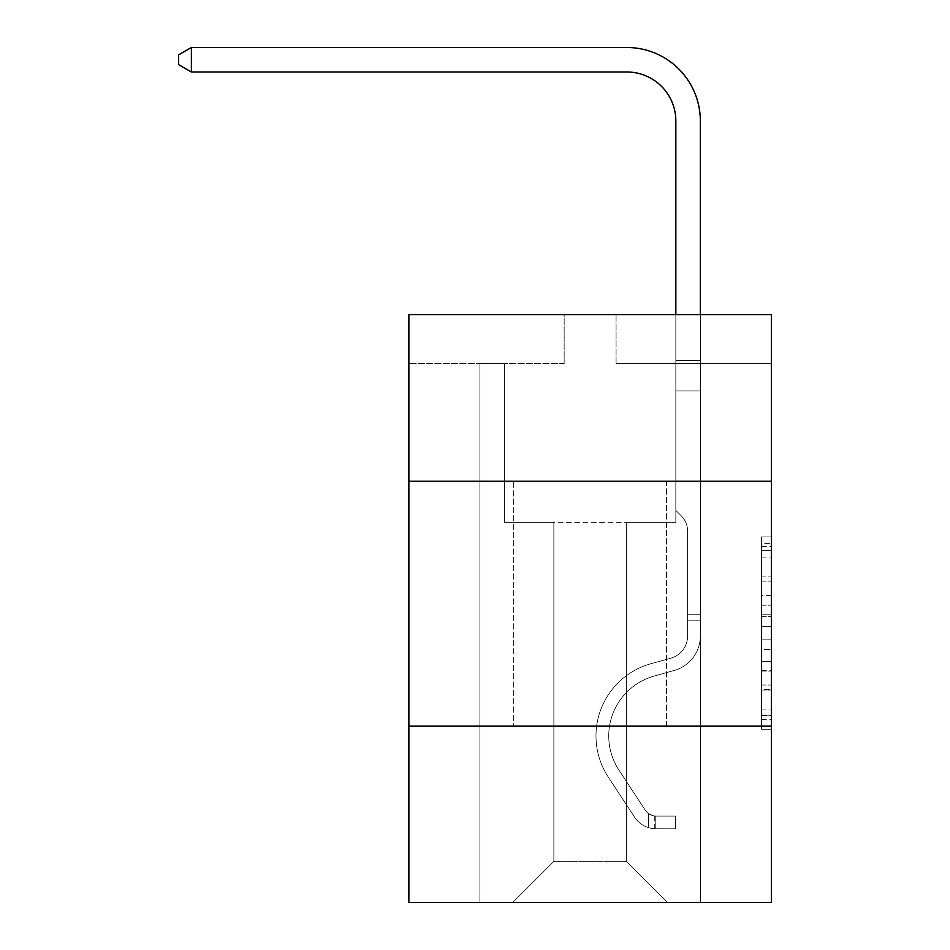 <?xml version="1.0" encoding="UTF-8"?>
<svg xmlns="http://www.w3.org/2000/svg" width="950" height="950" viewBox="0 0 950 950"><rect width="100%" height="100%" fill="white"/><g stroke="black" fill="none" stroke-linecap="round" stroke-linejoin="round"><path stroke-width="0.71" stroke-dasharray="4.75 3.56" d="M761.568 595.579L761.568 626.347L771.364 626.347L771.364 719.625L771.364 546.523L771.364 626.347L761.568 626.347L761.568 543.638L761.568 729.244L761.568 536.916L761.568 715.778L771.364 715.778L761.568 715.778L771.364 715.778L761.568 715.778L761.568 685.009L761.568 729.244L771.364 729.244L771.364 536.916L771.364 715.303L771.364 639.813L761.568 639.813L771.364 639.813L771.364 685.009L771.364 550.371L761.568 550.371L771.364 550.371L771.364 729.244L771.364 546.523L771.364 729.244L761.568 729.244L761.568 536.916L771.364 536.916L771.364 546.523L771.364 536.916L771.364 546.523L771.364 536.916L771.364 543.638L771.364 536.916L761.568 536.916L761.568 550.371L771.364 550.371L761.568 550.371L761.568 595.579L771.364 595.579M666.532 481.223L666.532 726.156L513.701 726.156L666.532 726.156L513.701 726.156L666.532 726.156L666.532 481.223L513.701 481.223L513.701 726.156L513.701 481.223L666.532 481.223M771.364 481.223L408.868 481.223L408.868 314.664L771.364 314.664L616.075 314.664L771.364 314.664L771.364 481.223L408.868 481.223L771.364 481.223L771.364 902.5L408.868 902.5L408.868 726.156L771.364 726.156L408.868 726.156L408.868 481.223M771.364 614.804L771.364 605.186L771.364 614.804L761.568 614.804L761.568 576.104L761.568 690.056L761.568 661.449L771.364 661.449L761.568 661.449L761.568 729.244L771.364 729.244L761.568 729.244L771.364 729.244L761.568 729.244L761.568 536.916L771.364 536.916L761.568 536.916L771.364 536.916L761.568 536.916L761.568 614.804L771.364 614.804M771.364 363.66L771.364 314.664L771.364 363.66L616.075 363.66L771.364 363.66M626.371 522.369L626.371 861.353L667.518 902.5L700.34 902.5L700.34 363.66L675.842 363.66L700.34 363.66L675.842 363.66L700.34 363.66L675.842 363.66L700.34 363.66L675.842 363.66L700.34 363.66L675.842 363.66L700.34 363.66L675.842 363.66L700.34 363.66L675.842 363.66L700.34 363.66L675.842 363.66L700.34 363.66L675.842 363.66L700.34 363.66L675.842 363.66L700.34 363.66L675.842 363.66L700.34 363.66L700.34 902.5L700.34 363.66L700.34 902.5L700.34 363.66L700.34 902.5L700.34 363.66L700.34 902.5L700.34 363.66L700.34 902.5L700.34 363.66L700.34 902.5L700.34 363.66L700.34 902.5L700.34 363.66L700.34 902.5L700.34 363.66L700.34 902.5L700.34 363.66L700.34 902.5L700.34 363.66L700.34 902.5L512.715 902.5L667.518 902.5L626.371 861.353L667.518 902.5L626.371 861.353L667.518 902.5L626.371 861.353L667.518 902.5L626.371 861.353L667.518 902.5L626.371 861.353L667.518 902.5L626.371 861.353L667.518 902.5L626.371 861.353L667.518 902.5L626.371 861.353L667.518 902.5L626.371 861.353L667.518 902.5L626.371 861.353L667.518 902.5L626.371 861.353L553.862 861.353L553.862 522.369L553.862 861.353L553.862 522.369L553.862 861.353L512.715 902.5L553.862 861.353L512.715 902.5L553.862 861.353L553.862 522.369L626.371 522.369L626.371 861.353L667.518 902.5L626.371 861.353L626.371 522.369L626.371 861.353L626.371 522.369L626.371 861.353L626.371 522.369L626.371 861.353L626.371 522.369L626.371 861.353L626.371 522.369L626.371 861.353L626.371 522.369L626.371 861.353L626.371 522.369L626.371 861.353L626.371 522.369L626.371 861.353L626.371 522.369L626.371 861.353L626.371 522.369L626.371 861.353L626.371 522.369L504.391 522.369L504.391 363.66L479.904 363.66L479.904 902.5L512.715 902.5L479.904 902.5L512.715 902.5L479.904 902.5L512.715 902.5L479.904 902.5L512.715 902.5L479.904 902.5L512.715 902.5L479.904 902.5L512.715 902.5L479.904 902.5L512.715 902.5L479.904 902.5L512.715 902.5L479.904 902.5L512.715 902.5L479.904 902.5L512.715 902.5L479.904 902.5L512.715 902.5L479.904 902.5L479.904 363.66L479.904 902.5L479.904 363.66L479.904 902.5L479.904 363.66L479.904 902.5L479.904 363.66L479.904 902.5L479.904 363.66L479.904 902.5L479.904 363.66L479.904 902.5L479.904 363.66L479.904 902.5L479.904 363.66L479.904 902.5L479.904 363.66L479.904 902.5L479.904 363.66L479.904 902.5L479.904 363.66L504.391 363.66L479.904 363.66L504.391 363.66L479.904 363.66L504.391 363.66L479.904 363.66L504.391 363.66L479.904 363.66L504.391 363.66L479.904 363.66L504.391 363.66L479.904 363.66L504.391 363.66L479.904 363.66L504.391 363.66L479.904 363.66L504.391 363.66L479.904 363.66L504.391 363.66L479.904 363.66L504.391 363.66L504.391 522.369L504.391 363.66L504.391 522.369L504.391 363.66L504.391 522.369L504.391 363.66L504.391 522.369L504.391 363.66L504.391 522.369L504.391 363.66L504.391 522.369L504.391 363.66L504.391 522.369L504.391 363.66L504.391 522.369L504.391 363.66L504.391 522.369L504.391 363.66L504.391 522.369L504.391 363.66L504.391 522.369L553.862 522.369L504.391 522.369L553.862 522.369L504.391 522.369L553.862 522.369L504.391 522.369L553.862 522.369L504.391 522.369L553.862 522.369L504.391 522.369L553.862 522.369L504.391 522.369L553.862 522.369L504.391 522.369L553.862 522.369L504.391 522.369L553.862 522.369L504.391 522.369L553.862 522.369L504.391 522.369L553.862 522.369L553.862 861.353L512.715 902.5L553.862 861.353L553.862 522.369L553.862 861.353L512.715 902.5L553.862 861.353L553.862 522.369L553.862 861.353L512.715 902.5L553.862 861.353L553.862 522.369L553.862 861.353L512.715 902.5L553.862 861.353L553.862 522.369L553.862 861.353L512.715 902.5L553.862 861.353L553.862 522.369L553.862 861.353L512.715 902.5L553.862 861.353L553.862 522.369L553.862 861.353L512.715 902.5L553.862 861.353L553.862 522.369L553.862 861.353L512.715 902.5L553.862 861.353L553.862 522.369L553.862 861.353L512.715 902.5L553.862 861.353L553.862 522.369L553.862 861.353L512.715 902.5L553.862 861.353L626.371 861.353L626.371 522.369L675.842 522.369L626.371 522.369M564.158 363.66L408.868 363.66L564.158 363.66L564.158 314.664L408.868 314.664L564.158 314.664L564.158 363.66M408.868 363.66L408.868 314.664L408.868 363.66M616.075 363.66L616.075 314.664L616.075 363.66M675.842 363.66L675.842 522.369L675.842 363.66M408.868 726.156L771.364 726.156M761.568 626.347L771.364 626.347L761.568 626.347M761.568 543.638L761.568 536.916L761.568 543.638L771.364 543.638L761.568 543.638M761.568 689.569L761.568 649.42L761.568 689.569L771.364 689.569L761.568 689.569M761.568 649.42L761.568 639.813L771.364 639.813L761.568 639.813L761.568 649.42L771.364 649.42L761.568 649.42M761.568 576.104L761.568 550.371L761.568 576.104L771.364 576.104L761.568 576.104M761.568 536.916L771.364 536.916L761.568 536.916L761.568 546.523L761.568 536.916L771.364 536.916M761.568 729.244L771.364 729.244L761.568 729.244L761.568 719.625L761.568 729.244M687.598 614.27L687.598 620.148L700.34 620.148L700.34 614.27L700.34 636.025L700.34 360.584L700.34 390.889L700.34 360.584L675.842 360.584L675.842 120.982A48.984 48.984 0 0 0 626.857 71.998L191.377 71.998L191.377 47.5L626.857 47.5A73.483 73.483 0 0 1 700.34 120.982L700.34 390.889L700.34 360.584L675.842 360.584L675.842 390.889L700.34 390.889L700.34 360.584L700.34 390.889L700.34 360.584L675.842 360.584L675.842 120.982A48.984 48.984 0 0 0 626.857 71.998L191.377 71.998L178.636 64.647L178.636 54.851L178.636 64.647L191.377 71.998L191.377 47.5L191.377 71.998L178.636 64.647L178.636 54.851L191.377 47.5L178.636 54.851L178.636 64.647L191.377 71.998L191.377 47.5L626.857 47.5A73.483 73.483 0 0 1 700.34 120.982L700.34 390.889L700.34 360.584L675.842 360.584L700.34 360.584L700.34 390.889L700.34 360.584L675.842 360.584L675.842 120.982A48.984 48.984 0 0 0 626.857 71.998L191.377 71.998L178.636 64.647L178.636 54.851L191.377 47.5L191.377 71.998L191.377 47.5L178.636 54.851L178.636 64.647L191.377 71.998L178.636 64.647L178.636 54.851L191.377 47.5L626.857 47.5A73.483 73.483 0 0 1 700.34 120.982L700.34 390.889L700.34 360.584L675.842 360.584L675.842 510.411L681.364 515.933A21.292 21.292 0 0 1 687.598 530.991A21.292 21.292 0 0 0 681.364 515.933L675.842 510.411L675.842 390.889L700.34 390.889L700.34 360.584L700.34 390.889L700.34 360.584L675.842 360.584L675.842 120.982A48.984 48.984 0 0 0 626.857 71.998L191.377 71.998L191.377 47.5L191.377 71.998L178.636 64.647L191.377 71.998L191.377 47.5L178.636 54.851L178.636 64.647L178.636 54.851L191.377 47.5L626.857 47.5A73.483 73.483 0 0 1 700.34 120.982L700.34 390.889L700.34 360.584L675.842 360.584L700.34 360.584L700.34 636.025A35.756 35.756 0 0 1 674.179 670.474A35.756 35.756 0 0 0 700.34 636.025L700.34 390.889L675.842 390.889L675.842 120.982A48.984 48.984 0 0 0 626.857 71.998L191.377 71.998L178.636 64.647L191.377 71.998L191.377 47.5L191.377 71.998L178.636 64.647L178.636 54.851L178.636 64.647L191.377 71.998L191.377 47.5L178.636 54.851L191.377 47.5L626.857 47.5A73.483 73.483 0 0 1 700.34 120.982L700.34 360.584L675.842 360.584L675.842 510.411L681.364 515.933A21.292 21.292 0 0 1 687.598 530.991A21.292 21.292 0 0 0 681.364 515.933L675.842 510.411L675.842 390.889L700.34 390.889L700.34 636.025A35.756 35.756 0 0 1 674.179 670.474A35.756 35.756 0 0 0 700.34 636.025L700.34 390.889L675.842 390.889L675.842 120.982A48.984 48.984 0 0 0 626.857 71.998L191.377 71.998L178.636 64.647L178.636 54.851L178.636 64.647L191.377 71.998L191.377 47.5L191.377 71.998L178.636 64.647L178.636 54.851L191.377 47.5L178.636 54.851L178.636 64.647L191.377 71.998L191.377 47.5L626.857 47.5A73.483 73.483 0 0 1 700.34 120.982L700.34 390.889L675.842 390.889L675.842 510.411L681.364 515.933A21.292 21.292 0 0 1 687.598 530.991A21.292 21.292 0 0 0 681.364 515.933L675.842 510.411L675.842 360.584L700.34 360.584L675.842 360.584L675.842 120.982A48.984 48.984 0 0 0 626.857 71.998L191.377 71.998L178.636 64.647L178.636 54.851L191.377 47.5L191.377 71.998L191.377 47.5L178.636 54.851L178.636 64.647L191.377 71.998L626.857 71.998L191.377 71.998L626.857 71.998L191.377 71.998L626.857 71.998L191.377 71.998L626.857 71.998L191.377 71.998L191.377 47.5L626.857 47.5A73.483 73.483 0 0 1 700.34 120.982L700.34 636.025A35.756 35.756 0 0 1 674.179 670.474A35.756 35.756 0 0 0 700.34 636.025L700.34 390.889L675.842 390.889L675.842 510.411L681.364 515.933A21.292 21.292 0 0 1 687.598 530.991A21.292 21.292 0 0 0 681.364 515.933L675.842 510.411L675.842 390.889L700.34 390.889L700.34 636.025A35.756 35.756 0 0 1 674.179 670.474L654.241 676.032L674.179 670.474A35.756 35.756 0 0 0 700.34 636.025L700.34 390.889L675.842 390.889L675.842 360.584L675.842 510.411L681.364 515.933A21.292 21.292 0 0 1 687.598 530.991A21.292 21.292 0 0 0 681.364 515.933L675.842 510.411L675.842 390.889L700.34 390.889L700.34 636.025A35.756 35.756 0 0 1 674.179 670.474A35.756 35.756 0 0 0 700.34 636.025L700.34 390.889L675.842 390.889L675.842 120.982A48.984 48.984 0 0 0 626.857 71.998L191.377 71.998L191.377 47.5L178.636 54.851L191.377 47.5L626.857 47.5A73.483 73.483 0 0 1 700.34 120.982L700.34 360.584L675.842 360.584L700.34 360.584L700.34 120.982L700.34 360.584L675.842 360.584L675.842 120.982A48.984 48.984 0 0 0 626.857 71.998L191.377 71.998L626.857 71.998L191.377 71.998L191.377 47.5L178.636 54.851L178.636 64.647L178.636 54.851L191.377 47.5L626.857 47.5A73.483 73.483 0 0 1 700.34 120.982L700.34 360.584L700.34 120.982L700.34 360.584L675.842 360.584L675.842 510.411L681.364 515.933A21.292 21.292 0 0 1 687.598 530.991A21.292 21.292 0 0 0 681.364 515.933L675.842 510.411L675.842 390.889L700.34 390.889L700.34 636.025A35.756 35.756 0 0 1 674.179 670.474A35.756 35.756 0 0 0 700.34 636.025L700.34 390.889L675.842 390.889L675.842 120.982A48.984 48.984 0 0 0 626.857 71.998L191.377 71.998L191.377 47.5L178.636 54.851L178.636 64.647L191.377 71.998L626.857 71.998A48.984 48.984 0 0 1 675.842 120.982L675.842 510.411L681.364 515.933A21.292 21.292 0 0 1 687.598 530.991A21.292 21.292 0 0 0 681.364 515.933L675.842 510.411L675.842 390.889L700.34 390.889L700.34 636.025A35.756 35.756 0 0 1 674.179 670.474L654.241 676.032L674.179 670.474A35.756 35.756 0 0 0 700.34 636.025L700.34 390.889L675.842 390.889L675.842 120.982L675.842 510.411L681.364 515.933A21.292 21.292 0 0 1 687.598 530.991A21.292 21.292 0 0 0 681.364 515.933L675.842 510.411L675.842 390.889L700.34 390.889L700.34 636.025A35.756 35.756 0 0 1 674.179 670.474A35.756 35.756 0 0 0 700.34 636.025L700.34 390.889L675.842 390.889L675.842 120.982L675.842 360.584L700.34 360.584L700.34 120.982L700.34 360.584L700.34 120.982L700.34 360.584L675.842 360.584L675.842 510.411L681.364 515.933A21.292 21.292 0 0 1 687.598 530.991A21.292 21.292 0 0 0 681.364 515.933L675.842 510.411L675.842 390.889L700.34 390.889L700.34 636.025A35.756 35.756 0 0 1 674.179 670.474A35.756 35.756 0 0 0 700.34 636.025L700.34 390.889L675.842 390.889L675.842 120.982L675.842 510.411L681.364 515.933A21.292 21.292 0 0 1 687.598 530.991A21.292 21.292 0 0 0 681.364 515.933L675.842 510.411L675.842 390.889L700.34 390.889L700.34 636.025A35.756 35.756 0 0 1 674.179 670.474L654.241 676.032A62.213 62.213 0 0 0 618.925 770.082A62.213 62.213 0 0 1 654.241 676.032L674.179 670.474A35.756 35.756 0 0 0 700.34 636.025L700.34 390.889L675.842 390.889L675.842 120.982L675.842 360.584L700.34 360.584L700.34 120.982L700.34 360.584L700.34 120.982L700.34 360.584L675.842 360.584L675.842 510.411L681.364 515.933A21.292 21.292 0 0 1 687.598 530.991A21.292 21.292 0 0 0 681.364 515.933L675.842 510.411L675.842 390.889L700.34 390.889L700.34 636.025L700.34 620.148L687.598 620.148L687.598 614.27L700.34 614.27L687.598 614.27L687.598 636.025L687.598 530.991L687.598 636.025A23.026 23.026 0 0 1 670.759 658.207A23.026 23.026 0 0 0 687.598 636.025L687.598 530.991L687.598 636.025L687.598 614.27L700.34 614.27L687.598 614.27L687.598 636.025A23.026 23.026 0 0 1 670.759 658.207A23.026 23.026 0 0 0 687.598 636.025L687.598 530.991L687.598 636.025A23.026 23.026 0 0 1 670.759 658.207A23.026 23.026 0 0 0 687.598 636.025L687.598 530.991L687.598 636.025L687.598 614.27L700.34 614.27L687.598 614.27L687.598 636.025A23.026 23.026 0 0 1 670.759 658.207L650.821 663.765L670.759 658.207A23.026 23.026 0 0 0 687.598 636.025L687.598 530.991L687.598 636.025A23.026 23.026 0 0 1 670.759 658.207A23.026 23.026 0 0 0 687.598 636.025L687.598 530.991L687.598 636.025L687.598 614.27L700.34 614.27L687.598 614.27L687.598 636.025A23.026 23.026 0 0 1 670.759 658.207A23.026 23.026 0 0 0 687.598 636.025L687.598 530.991L687.598 636.025A23.026 23.026 0 0 1 670.759 658.207L650.821 663.765L670.759 658.207A23.026 23.026 0 0 0 687.598 636.025L687.598 530.991L687.598 636.025L687.598 614.27L700.34 614.27L687.598 614.27L687.598 636.025A23.026 23.026 0 0 1 670.759 658.207A23.026 23.026 0 0 0 687.598 636.025L687.598 530.991L687.598 636.025A23.026 23.026 0 0 1 670.759 658.207A23.026 23.026 0 0 0 687.598 636.025L687.598 530.991L687.598 636.025L687.598 614.27L700.34 614.27M655.761 828.816A25.959 25.959 0 0 1 634.541 817.107L608.273 777.076A74.943 74.943 0 0 1 650.821 663.765L670.759 658.207L650.821 663.765A74.943 74.943 0 0 0 608.273 777.076A74.943 74.943 0 0 1 650.821 663.765L670.759 658.207A23.026 23.026 0 0 0 687.598 636.025A23.026 23.026 0 0 1 670.759 658.207A23.026 23.026 0 0 0 687.598 636.025L687.598 530.991L687.598 636.025A23.026 23.026 0 0 1 670.759 658.207A23.026 23.026 0 0 0 687.598 636.025A23.026 23.026 0 0 1 670.759 658.207L650.821 663.765L670.759 658.207A23.026 23.026 0 0 0 687.598 636.025A23.026 23.026 0 0 1 670.759 658.207L650.821 663.765L670.759 658.207A23.026 23.026 0 0 0 687.598 636.025A23.026 23.026 0 0 1 670.759 658.207A23.026 23.026 0 0 0 687.598 636.025A23.026 23.026 0 0 1 670.759 658.207L650.821 663.765A74.943 74.943 0 0 0 608.273 777.076A74.943 74.943 0 0 1 650.821 663.765L670.759 658.207A23.026 23.026 0 0 0 687.598 636.025A23.026 23.026 0 0 1 670.759 658.207L650.821 663.765L670.759 658.207A23.026 23.026 0 0 0 687.598 636.025A23.026 23.026 0 0 1 670.759 658.207A23.026 23.026 0 0 0 687.598 636.025A23.026 23.026 0 0 1 670.759 658.207L650.821 663.765L670.759 658.207A23.026 23.026 0 0 0 687.598 636.025A23.026 23.026 0 0 1 670.759 658.207L650.821 663.765A74.943 74.943 0 0 0 608.273 777.076L634.541 817.107L608.273 777.076A74.943 74.943 0 0 1 650.821 663.765L670.759 658.207A23.026 23.026 0 0 0 687.598 636.025A23.026 23.026 0 0 1 670.759 658.207A23.026 23.026 0 0 0 687.598 636.025A23.026 23.026 0 0 1 670.759 658.207L650.821 663.765L670.759 658.207A23.026 23.026 0 0 0 687.598 636.025A23.026 23.026 0 0 1 670.759 658.207L650.821 663.765A74.943 74.943 0 0 0 608.273 777.076A74.943 74.943 0 0 1 650.821 663.765L670.759 658.207L650.821 663.765A74.943 74.943 0 0 0 608.273 777.076A74.943 74.943 0 0 1 650.821 663.765L670.759 658.207L650.821 663.765A74.943 74.943 0 0 0 608.273 777.076L634.541 817.107L608.273 777.076A74.943 74.943 0 0 1 650.821 663.765L670.759 658.207L650.821 663.765A74.943 74.943 0 0 0 608.273 777.076A74.943 74.943 0 0 1 650.821 663.765L670.759 658.207L650.821 663.765A74.943 74.943 0 0 0 608.273 777.076A74.943 74.943 0 0 1 650.821 663.765L670.759 658.207L650.821 663.765A74.943 74.943 0 0 0 608.273 777.076L634.541 817.107A25.959 25.959 0 0 0 648.411 827.616A25.959 25.959 0 0 1 634.541 817.107L608.273 777.076A74.943 74.943 0 0 1 650.821 663.765L670.759 658.207L650.821 663.765A74.943 74.943 0 0 0 608.273 777.076A74.943 74.943 0 0 1 650.821 663.765L670.759 658.207L650.821 663.765A74.943 74.943 0 0 0 608.273 777.076A74.943 74.943 0 0 1 650.821 663.765A74.943 74.943 0 0 0 608.273 777.076L634.541 817.107L608.273 777.076A74.943 74.943 0 0 1 650.821 663.765A74.943 74.943 0 0 0 608.273 777.076L634.541 817.107L608.273 777.076A74.943 74.943 0 0 1 650.821 663.765A74.943 74.943 0 0 0 608.273 777.076A74.943 74.943 0 0 1 650.821 663.765A74.943 74.943 0 0 0 608.273 777.076L634.541 817.107A25.959 25.959 0 0 0 648.411 827.616C655.963 829.219 655.963 829.219 648.411 827.616C655.963 829.219 655.963 829.219 648.411 827.616A25.959 25.959 0 0 1 634.541 817.107L608.273 777.076A74.943 74.943 0 0 1 650.821 663.765A74.943 74.943 0 0 0 608.273 777.076L634.541 817.107L608.273 777.076A74.943 74.943 0 0 1 650.821 663.765A74.943 74.943 0 0 0 608.273 777.076A74.943 74.943 0 0 1 650.821 663.765A74.943 74.943 0 0 0 608.273 777.076L634.541 817.107L608.273 777.076A74.943 74.943 0 0 1 650.821 663.765A74.943 74.943 0 0 0 608.273 777.076L634.541 817.107A25.959 25.959 0 0 0 648.411 827.616C655.963 829.219 655.963 829.219 648.411 827.616C655.963 829.219 655.963 829.219 648.411 827.616A25.959 25.959 0 0 1 634.541 817.107L608.273 777.076A74.943 74.943 0 0 1 650.821 663.765A74.943 74.943 0 0 0 608.273 777.076A74.943 74.943 0 0 1 650.821 663.765A74.943 74.943 0 0 0 608.273 777.076L634.541 817.107L608.273 777.076A74.943 74.943 0 0 1 650.821 663.765A74.943 74.943 0 0 0 608.273 777.076L634.541 817.107A25.959 25.959 0 0 0 648.411 827.616C655.963 829.219 655.963 829.219 648.411 827.616C655.963 829.219 655.963 829.219 648.411 827.616A25.959 25.959 0 0 1 634.541 817.107L608.273 777.076L634.541 817.107A25.959 25.959 0 0 0 648.411 827.616C655.963 829.219 655.963 829.219 648.411 827.616C655.963 829.219 655.963 829.219 648.411 827.616A25.959 25.959 0 0 1 634.541 817.107L608.273 777.076L634.541 817.107A25.959 25.959 0 0 0 648.411 827.616C655.963 829.219 655.963 829.219 648.411 827.616C655.963 829.219 655.963 829.219 648.411 827.616A25.959 25.959 0 0 1 634.541 817.107L608.273 777.076L634.541 817.107A25.959 25.959 0 0 0 648.411 827.616C655.963 829.219 655.963 829.219 648.411 827.616C655.963 829.219 655.963 829.219 648.411 827.616A25.959 25.959 0 0 1 634.541 817.107L608.273 777.076L634.541 817.107A25.959 25.959 0 0 0 648.411 827.616C655.963 829.219 655.963 829.219 648.411 827.616C655.963 829.219 655.963 829.219 648.411 827.616A25.959 25.959 0 0 1 634.541 817.107L608.273 777.076L634.541 817.107A25.959 25.959 0 0 0 648.411 827.616C655.963 829.219 655.963 829.219 648.411 827.616C655.963 829.219 655.963 829.219 648.411 827.616A25.959 25.959 0 0 1 634.541 817.107L608.273 777.076L634.541 817.107A25.959 25.959 0 0 0 648.411 827.616C655.963 829.219 655.963 829.219 648.411 827.616C655.963 829.219 655.963 829.219 648.411 827.616A25.959 25.959 0 0 1 634.541 817.107L608.273 777.076L634.541 817.107A25.959 25.959 0 0 0 648.411 827.616C655.963 829.219 655.963 829.219 648.411 827.616C655.963 829.219 655.963 829.219 648.411 827.616A25.959 25.959 0 0 1 634.541 817.107A25.959 25.959 0 0 0 655.761 828.816L655.761 816.086A13.229 13.229 0 0 1 645.193 810.113L618.925 770.082A62.213 62.213 0 0 1 654.241 676.032L674.179 670.474A35.756 35.756 0 0 0 700.34 636.025A35.756 35.756 0 0 1 674.179 670.474A35.756 35.756 0 0 0 700.34 636.025A35.756 35.756 0 0 1 674.179 670.474L654.241 676.032L674.179 670.474A35.756 35.756 0 0 0 700.34 636.025A35.756 35.756 0 0 1 674.179 670.474L654.241 676.032A62.213 62.213 0 0 0 618.925 770.082A62.213 62.213 0 0 1 654.241 676.032L674.179 670.474A35.756 35.756 0 0 0 700.34 636.025A35.756 35.756 0 0 1 674.179 670.474A35.756 35.756 0 0 0 700.34 636.025A35.756 35.756 0 0 1 674.179 670.474L654.241 676.032L674.179 670.474A35.756 35.756 0 0 0 700.34 636.025A35.756 35.756 0 0 1 674.179 670.474L654.241 676.032L674.179 670.474A35.756 35.756 0 0 0 700.34 636.025A35.756 35.756 0 0 1 674.179 670.474A35.756 35.756 0 0 0 700.34 636.025A35.756 35.756 0 0 1 674.179 670.474L654.241 676.032A62.213 62.213 0 0 0 618.925 770.082L645.193 810.113L618.925 770.082A62.213 62.213 0 0 1 654.241 676.032L674.179 670.474A35.756 35.756 0 0 0 700.34 636.025A35.756 35.756 0 0 1 674.179 670.474L654.241 676.032L674.179 670.474A35.756 35.756 0 0 0 700.34 636.025A35.756 35.756 0 0 1 674.179 670.474A35.756 35.756 0 0 0 700.34 636.025A35.756 35.756 0 0 1 674.179 670.474L654.241 676.032L674.179 670.474A35.756 35.756 0 0 0 700.34 636.025A35.756 35.756 0 0 1 674.179 670.474L654.241 676.032A62.213 62.213 0 0 0 618.925 770.082A62.213 62.213 0 0 1 654.241 676.032L674.179 670.474L654.241 676.032A62.213 62.213 0 0 0 618.925 770.082A62.213 62.213 0 0 1 654.241 676.032L674.179 670.474L654.241 676.032A62.213 62.213 0 0 0 618.925 770.082L645.193 810.113L618.925 770.082A62.213 62.213 0 0 1 654.241 676.032L674.179 670.474L654.241 676.032A62.213 62.213 0 0 0 618.925 770.082A62.213 62.213 0 0 1 654.241 676.032L674.179 670.474L654.241 676.032A62.213 62.213 0 0 0 618.925 770.082A62.213 62.213 0 0 1 654.241 676.032L674.179 670.474L654.241 676.032A62.213 62.213 0 0 0 618.925 770.082L645.193 810.113A13.229 13.229 0 0 0 648.411 813.521C655.832 816.929 655.832 816.929 648.411 813.521C655.832 816.929 655.832 816.929 648.411 813.521A13.229 13.229 0 0 1 645.193 810.113L618.925 770.082A62.213 62.213 0 0 1 654.241 676.032L674.179 670.474L654.241 676.032A62.213 62.213 0 0 0 618.925 770.082A62.213 62.213 0 0 1 654.241 676.032L674.179 670.474L654.241 676.032A62.213 62.213 0 0 0 618.925 770.082A62.213 62.213 0 0 1 654.241 676.032A62.213 62.213 0 0 0 618.925 770.082L645.193 810.113L618.925 770.082A62.213 62.213 0 0 1 654.241 676.032A62.213 62.213 0 0 0 618.925 770.082L645.193 810.113L618.925 770.082A62.213 62.213 0 0 1 654.241 676.032A62.213 62.213 0 0 0 618.925 770.082A62.213 62.213 0 0 1 654.241 676.032A62.213 62.213 0 0 0 618.925 770.082L645.193 810.113A13.229 13.229 0 0 0 648.411 813.521C655.832 816.929 655.832 816.929 648.411 813.521C655.832 816.929 655.832 816.929 648.411 813.521A13.229 13.229 0 0 1 645.193 810.113L618.925 770.082A62.213 62.213 0 0 1 654.241 676.032A62.213 62.213 0 0 0 618.925 770.082L645.193 810.113L618.925 770.082A62.213 62.213 0 0 1 654.241 676.032A62.213 62.213 0 0 0 618.925 770.082A62.213 62.213 0 0 1 654.241 676.032A62.213 62.213 0 0 0 618.925 770.082L645.193 810.113L618.925 770.082A62.213 62.213 0 0 1 654.241 676.032A62.213 62.213 0 0 0 618.925 770.082L645.193 810.113A13.229 13.229 0 0 0 648.411 813.521C655.832 816.929 655.832 816.929 648.411 813.521C655.832 816.929 655.832 816.929 648.411 813.521A13.229 13.229 0 0 1 645.193 810.113L618.925 770.082A62.213 62.213 0 0 1 654.241 676.032A62.213 62.213 0 0 0 618.925 770.082A62.213 62.213 0 0 1 654.241 676.032A62.213 62.213 0 0 0 618.925 770.082L645.193 810.113L618.925 770.082A62.213 62.213 0 0 1 654.241 676.032A62.213 62.213 0 0 0 618.925 770.082L645.193 810.113A13.229 13.229 0 0 0 648.411 813.521C655.832 816.929 655.832 816.929 648.411 813.521C655.832 816.929 655.832 816.929 648.411 813.521A13.229 13.229 0 0 1 645.193 810.113L618.925 770.082L645.193 810.113A13.229 13.229 0 0 0 648.411 813.521C655.832 816.929 655.832 816.929 648.411 813.521C655.832 816.929 655.832 816.929 648.411 813.521A13.229 13.229 0 0 1 645.193 810.113L618.925 770.082L645.193 810.113A13.229 13.229 0 0 0 648.411 813.521C655.832 816.929 655.832 816.929 648.411 813.521C655.832 816.929 655.832 816.929 648.411 813.521A13.229 13.229 0 0 1 645.193 810.113L618.925 770.082L645.193 810.113A13.229 13.229 0 0 0 648.411 813.521C655.832 816.929 655.832 816.929 648.411 813.521C655.832 816.929 655.832 816.929 648.411 813.521A13.229 13.229 0 0 1 645.193 810.113L618.925 770.082L645.193 810.113A13.229 13.229 0 0 0 648.411 813.521C655.832 816.929 655.832 816.929 648.411 813.521C655.832 816.929 655.832 816.929 648.411 813.521A13.229 13.229 0 0 1 645.193 810.113L618.925 770.082L645.193 810.113A13.229 13.229 0 0 0 648.411 813.521C655.832 816.929 655.832 816.929 648.411 813.521C655.832 816.929 655.832 816.929 648.411 813.521A13.229 13.229 0 0 1 645.193 810.113L618.925 770.082L645.193 810.113A13.229 13.229 0 0 0 648.411 813.521C655.832 816.929 655.832 816.929 648.411 813.521C655.832 816.929 655.832 816.929 648.411 813.521A13.229 13.229 0 0 1 645.193 810.113L618.925 770.082L645.193 810.113A13.229 13.229 0 0 0 648.411 813.521C655.832 816.929 655.832 816.929 648.411 813.521C655.832 816.929 655.832 816.929 648.411 813.521A13.229 13.229 0 0 1 645.193 810.113A13.229 13.229 0 0 0 655.761 816.086L655.761 828.816L675.355 828.828L655.761 828.816A25.959 25.959 0 0 1 634.541 817.107A25.959 25.959 0 0 0 655.761 828.816L655.761 816.086L675.355 816.086L655.761 816.086A13.229 13.229 0 0 1 645.193 810.113A13.229 13.229 0 0 0 655.761 816.086L655.761 828.816L675.355 828.828L675.355 816.086L675.355 828.828L655.761 828.816A25.959 25.959 0 0 1 634.541 817.107A25.959 25.959 0 0 0 655.761 828.816L655.761 816.086L675.355 816.086L655.761 816.086A13.229 13.229 0 0 1 645.193 810.113A13.229 13.229 0 0 0 655.761 816.086L655.761 828.816L675.355 828.828L675.355 816.086L675.355 828.828L655.761 828.816A25.959 25.959 0 0 1 634.541 817.107A25.959 25.959 0 0 0 655.761 828.816L655.761 816.086L675.355 816.086L655.761 816.086A13.229 13.229 0 0 1 645.193 810.113A13.229 13.229 0 0 0 655.761 816.086L655.761 828.816L675.355 828.828L675.355 816.086L675.355 828.828L655.761 828.816A25.959 25.959 0 0 1 634.541 817.107A25.959 25.959 0 0 0 655.761 828.816L655.761 816.086L675.355 816.086L655.761 816.086A13.229 13.229 0 0 1 645.193 810.113A13.229 13.229 0 0 0 655.761 816.086L655.761 828.816L675.355 828.828L675.355 816.086L675.355 828.828L655.761 828.816A25.959 25.959 0 0 1 634.541 817.107A25.959 25.959 0 0 0 655.761 828.816L655.761 816.086L675.355 816.086L655.761 816.086A13.229 13.229 0 0 1 645.193 810.113A13.229 13.229 0 0 0 655.761 816.086L655.761 828.816L675.355 828.828L675.355 816.086L675.355 828.828L655.761 828.816A25.959 25.959 0 0 1 634.541 817.107A25.959 25.959 0 0 0 655.761 828.816L655.761 816.086L675.355 816.086L655.761 816.086A13.229 13.229 0 0 1 645.193 810.113A13.229 13.229 0 0 0 655.761 816.086L655.761 828.816L675.355 828.828L675.355 816.086L675.355 828.828L655.761 828.816A25.959 25.959 0 0 1 634.541 817.107A25.959 25.959 0 0 0 655.761 828.816L655.761 816.086L675.355 816.086L655.761 816.086A13.229 13.229 0 0 1 645.193 810.113A13.229 13.229 0 0 0 655.761 816.086L655.761 828.816L675.355 828.828L675.355 816.086L675.355 828.828L655.761 828.816A25.959 25.959 0 0 1 634.541 817.107A25.959 25.959 0 0 0 655.761 828.816L655.761 816.086L675.355 816.086L655.761 816.086A13.229 13.229 0 0 1 645.193 810.113A13.229 13.229 0 0 0 655.761 816.086L655.761 828.816L675.355 828.828L675.355 816.086L675.355 828.828L655.761 828.816A25.959 25.959 0 0 1 634.541 817.107A25.959 25.959 0 0 0 655.761 828.816L655.761 816.086L675.355 816.086L655.761 816.086A13.229 13.229 0 0 1 645.193 810.113A13.229 13.229 0 0 0 655.761 816.086L655.761 828.816L675.355 828.828L675.355 816.086L675.355 828.828L655.761 828.816A25.959 25.959 0 0 1 634.541 817.107A25.959 25.959 0 0 0 655.761 828.816L655.761 816.086L675.355 816.086L655.761 816.086A13.229 13.229 0 0 1 645.193 810.113A13.229 13.229 0 0 0 655.761 816.086L655.761 828.816L675.355 828.828L675.355 816.086L675.355 828.828L655.761 828.816M626.857 47.5A73.483 73.483 0 0 1 700.34 120.982A73.483 73.483 0 0 0 626.857 47.5A73.483 73.483 0 0 1 700.34 120.982A73.483 73.483 0 0 0 626.857 47.5A73.483 73.483 0 0 1 700.34 120.982A73.483 73.483 0 0 0 626.857 47.5A73.483 73.483 0 0 1 700.34 120.982A73.483 73.483 0 0 0 626.857 47.5A73.483 73.483 0 0 1 700.34 120.982A73.483 73.483 0 0 0 626.857 47.5A73.483 73.483 0 0 1 700.34 120.982A73.483 73.483 0 0 0 626.857 47.5L191.377 47.5L178.636 54.851L191.377 47.5L626.857 47.5M700.34 314.664L700.34 360.584L675.842 360.584L675.842 120.982L675.842 314.664M675.355 816.086L656.248 816.086L675.355 816.086L675.355 828.828L675.355 816.086M648.411 827.616C655.963 829.219 655.963 829.219 648.411 827.616C655.963 829.219 655.963 829.219 648.411 827.616L648.411 813.521L648.411 827.616M191.377 47.5L178.636 54.851L178.636 64.647L191.377 71.998M761.568 685.009L771.364 685.009L761.568 685.009M761.568 670.581L771.364 670.581M761.568 581.151L771.364 581.151L761.568 581.151M761.568 546.523L771.364 546.523M761.568 719.625L771.364 719.625M761.568 709.044L771.364 709.044M761.568 557.104L771.364 557.104M761.568 616.728L771.364 616.728L761.568 616.728M761.568 671.068L771.364 671.068L761.568 671.068M761.568 690.056L771.364 690.056L761.568 690.056M761.568 605.186L771.364 605.186L761.568 605.186M687.598 620.148L700.34 620.148L687.598 620.148M761.568 715.303L771.364 715.303M761.568 715.778L771.364 715.778M761.568 550.371L771.364 550.371M654.289 815.943L654.289 828.756"/><path stroke-width="1.43" d="M408.868 481.223L771.364 481.223L771.364 314.664L408.868 314.664L408.868 902.5L771.364 902.5L771.364 726.156L408.868 726.156M771.364 726.156L771.364 481.223M675.842 314.664L675.842 120.982A48.984 48.984 0 0 0 626.857 71.998L191.377 71.998L178.636 64.647L178.636 54.851L191.377 47.5L626.857 47.5A73.483 73.483 0 0 1 700.34 120.982L700.34 314.664M675.842 120.982A48.984 48.984 0 0 0 626.857 71.998A48.984 48.984 0 0 1 675.842 120.982A48.984 48.984 0 0 0 626.857 71.998A48.984 48.984 0 0 1 675.842 120.982A48.984 48.984 0 0 0 626.857 71.998A48.984 48.984 0 0 1 675.842 120.982A48.984 48.984 0 0 0 626.857 71.998A48.984 48.984 0 0 1 675.842 120.982A48.984 48.984 0 0 0 626.857 71.998A48.984 48.984 0 0 1 675.842 120.982M191.377 47.5L626.857 47.5L191.377 47.5L626.857 47.5L191.377 47.5L626.857 47.5L191.377 47.5L626.857 47.5L191.377 47.5L626.857 47.5L191.377 47.5L191.377 71.998"/></g></svg>

